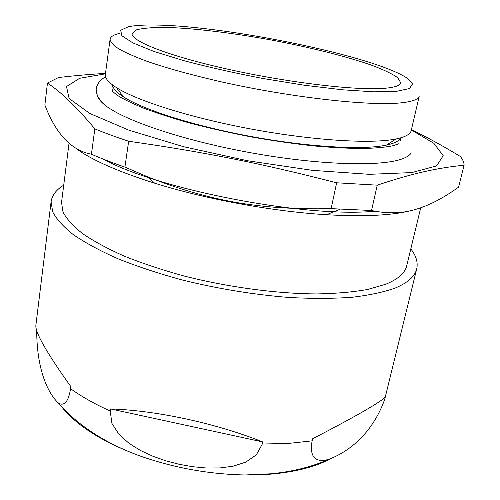 <?xml version="1.0" encoding="UTF-8"?>
<svg xmlns="http://www.w3.org/2000/svg" width="500" height="500" viewBox="0 0 500 500"><rect width="100%" height="100%" fill="white"/><g stroke="black" fill="none" stroke-linecap="round" stroke-linejoin="round"><path stroke-width="0.75" d="M328.994 459.256C346.281 452.694 371.269 436.156 384.606 399.675L385.356 396.706C384.694 398.344 378.275 402.725 366.112 409.831C353.65 417.081 335.806 426.737 312.581 438.8L312.125 440.85C308.506 461.169 319.719 462.05 328.994 459.256C311.781 466.9 292.381 471.744 270.812 473.8L245.113 474.975L269.788 474.219C295.075 472.075 315.338 466.919 330.588 458.738M63.719 185.181C56.244 189.75 52.031 195.269 51.094 201.731L52.681 211.844C56.475 219.131 63.4 226.769 73.463 234.762C85.337 242.85 100.131 250.837 117.844 258.712C137.05 266.381 158.206 273.394 181.319 279.75C217.581 288.756 253.675 294.675 289.606 297.519C312.438 298.712 333.25 298.631 352.056 297.269C369.356 295.219 383.775 292.131 395.312 288.012C407.844 282.725 414.981 276.337 416.725 268.837C418.137 262.462 416.163 255.812 410.794 248.881M62.206 407.494C77.2 425.913 102.569 441.869 138.319 455.375C104.075 442.525 77.25 424.919 57.838 402.55C62.013 405.844 68 405.356 70.55 388.663L70.831 386.606C46.562 352.6 34.913 332.119 35.888 325.15L51.094 201.731M110.206 411.037L110.525 408.938C156.231 410.4 215.831 423.237 262.744 441.931L262.306 444.031L256.369 454.831L245.781 462.119L233.2 466.188L220.094 467.931L206.294 468L192.469 466.688L179.288 464.325L166.319 460.956L153.15 456.356L140.525 450.506L129.144 443.431L119.069 434.462L111.925 423.394L110.206 411.037C94.819 404.069 81.6 396.613 70.55 388.663M138.319 455.375C172.85 467.7 208.45 474.237 245.113 474.975M57.844 402.55C47.756 392.656 36.781 369.65 36.706 330.475M398.594 143.8L393.325 145.662C386.881 147.081 377.244 148.025 364.419 148.494C349.938 148.494 333.181 147.65 314.144 145.963C294.175 143.775 273.438 140.8 251.944 137.056C230.512 132.925 210.075 128.338 190.631 123.294C172.231 118.112 156.269 112.95 142.725 107.812C130.9 102.812 122.231 98.506 116.706 94.894L112.444 91.281L111.975 88.081L112.419 84.844M97.394 95.506C98 98.138 100.144 101.031 103.819 104.181C120.9 119.219 180.413 139.875 249.106 152.463C317.794 165.094 380.763 166.912 402.069 158.925C406.625 157.281 409.656 155.338 411.163 153.094M384.025 88.35C394.556 87.494 400.119 85.638 400.719 82.788L397.8 77.719C392.181 73.812 383.394 69.612 371.425 65.131C345.369 56.075 308.281 46.906 269.8 39.725C231.281 32.775 193.35 28.169 165.775 27.387C153 27.331 143.287 28.131 136.65 29.787L132.125 33.487C130.338 40.9 168.675 56.119 228.794 69.419C288.812 82.744 356.431 90.656 384.025 88.35M112.55 84.944C112.85 88.375 116.463 92.338 123.394 96.844C142.775 109.431 192.369 125.456 248.363 136C304.35 146.55 358.331 150.019 383.231 145.7L386.381 145.113C394.462 143.363 399.244 140.938 400.744 137.838M110.1 39.225L105.344 74.45C104.794 78.119 108.5 82.513 116.463 87.619C136.731 100.594 189.575 117.456 249.444 128.719C309.3 139.994 366.806 143.881 392.837 139.544L396.138 138.95C405.394 137 410.419 134.213 411.206 130.588L419.269 95.969C418.562 99.306 412.537 101.594 401.206 102.825C370.475 106.281 292.169 97.681 222.138 82.037C192.494 75.263 167.544 68.388 147.287 61.413C135.188 56.931 125.662 52.744 118.713 48.85C113.281 45.194 110.406 41.981 110.1 39.225C110.544 36.681 113.65 34.75 119.425 33.431M156.762 25.056C144.481 24.8 135.031 25.356 128.425 26.738L120.662 30.288L121.881 35.75L132.944 42.938L154 51.469L184.169 60.75C208.256 67.094 234.431 72.987 262.694 78.444L304.262 85.225L342.381 89.787L373.881 91.825L396.594 91.325L409.487 88.537L412.569 83.863L406.575 77.787C373.094 56.013 227.913 26.137 156.762 25.056M69.025 143.275L61.531 202.481L63.012 212.025C66.588 218.9 73.106 226.094 82.581 233.619C93.75 241.231 107.65 248.744 124.281 256.15C142.306 263.356 162.156 269.956 183.837 275.944C228.188 287.231 276.625 293.712 316.844 293.938C336.163 293.556 353.131 292.056 367.744 289.444L385.763 284.237C398.056 279.212 405.031 273.075 406.7 265.831L420.731 207.775M103.281 159.131C159.088 189.762 305.569 218.012 374.981 211.213M75.969 148.481C91.744 160 117.969 171.569 154.637 183.181C205.731 199.181 273.069 211.537 326.512 214.725C363.512 216.831 391.469 215.5 410.4 210.738M105.481 73.431C91.762 74.138 76.131 75.5 58.575 77.506L47.45 83.069C61.188 92.075 76.981 107.338 94.831 128.863C104.844 132.994 116.119 137.125 128.669 141.25C204.3 152.05 260.694 163.256 336.637 182.787L331.131 208.637L371.525 210.5C387.562 213.888 402.238 213.531 415.55 209.419C428.963 205.575 443.306 198.144 458.581 187.138L464.113 165.188C464.056 162.431 462.825 159.537 460.419 156.506C441.919 145.356 425.588 136.412 411.419 129.694M331.131 208.637C260.05 210.175 209.081 200.938 147.919 176.956L124.919 167.106L128.669 141.25M94.831 128.863L91.431 154.2C101.337 158.531 112.494 162.831 124.919 167.106M91.431 154.2C71.519 150.55 55.994 134.156 44.869 105.013L47.45 83.069M105.425 73.831L79.669 78.288L66.5 86.556L69.125 98.506L89.85 113.488L128.944 130.2L183.588 146.706L247.587 160.756L312.4 170.35L369.344 174.325L411.825 172.581L436.519 165.931L443.219 155.7L433.844 143.294L411.35 129.981M336.637 182.787L377.256 185.169C414.613 172.719 437.381 168 464.113 165.188M371.525 210.5L377.256 185.169M262.744 441.931L110.525 408.938M384.9 398.562L416.725 268.837M262.306 444.031L288.344 443.438L312.125 440.85M385.169 397.544L384.613 399.675M122.938 168.081L123.169 166.5M105.556 76.794C100.344 80.094 100.531 80.331 99.275 81.656L96.519 86.975C95.231 92.287 97.662 98.025 103.819 104.181M400.169 140.975L400.9 137.787M386.381 145.113L396.138 138.95M123.394 96.844L116.463 87.619M326.512 214.725L339.994 209.269M154.637 183.181L147.919 176.956"/></g></svg>
